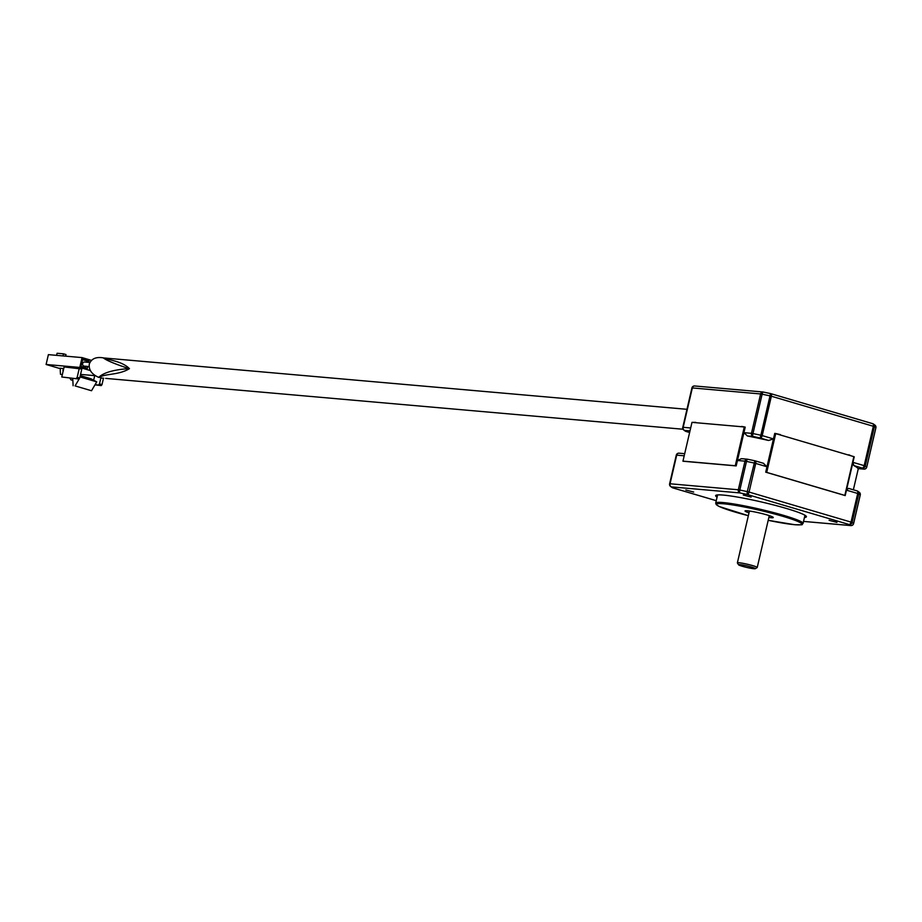 <?xml version="1.0" encoding="UTF-8"?>
<svg xmlns="http://www.w3.org/2000/svg" width="922" height="922" viewBox="0 0 922 922"><rect width="100%" height="100%" fill="white"/><g stroke="black" fill="none" stroke-linecap="round" stroke-linejoin="round"><path stroke-width="1.38" d="M683.386 461.265L682.972 461.231A86.265 7.814 13.1 0 1 682.96 461.127L735.272 465.737A86.265 7.814 13.1 0 1 736.182 465.91L683.386 461.265M735.272 465.737L744.296 426.967L691.984 422.357L682.96 461.127M744.296 426.967A86.265 7.814 13.1 0 1 745.207 427.14L736.182 465.91M766.355 472.352L765.721 472.168A86.265 7.814 13.1 0 1 766.712 472.398L844.829 495.414A86.265 7.814 13.1 0 1 845.197 495.587L766.355 472.352M766.712 472.398L775.725 433.617A86.265 7.814 13.1 0 0 774.745 433.398L765.721 472.168M775.725 433.617L853.853 456.644L844.829 495.414M853.853 456.644A86.265 7.814 13.1 0 1 854.221 456.805L845.197 495.587M853.357 489.789L858.313 468.63M755.314 568.69L757.169 567.549A10.188 0.922 -166.9 0 0 757.227 567.479A10.188 0.922 -166.9 0 0 750.289 564.956A10.188 0.922 -166.9 0 0 739.052 562.743A10.188 0.922 -166.9 0 0 737.37 562.858A10.188 0.922 -166.9 0 0 737.393 562.95L738.557 564.794A8.632 0.784 -166.9 0 0 744.78 566.949A8.632 0.784 -166.9 0 0 753.942 568.736A8.632 0.784 -166.9 0 0 755.314 568.69A8.632 0.784 -166.9 0 0 749.84 566.592A8.632 0.784 -166.9 0 0 739.963 564.61A8.632 0.784 -166.9 0 0 738.557 564.794M685.818 489.985L693.667 492.037L685.818 489.985M743.282 495.045L751.13 497.096L743.282 495.045M829.097 520.331L836.946 522.382L829.097 520.331M717.086 497.165A46.607 4.218 13.1 0 1 715.633 495.644A46.607 4.218 13.1 0 1 723.297 495.091A46.607 4.218 13.1 0 1 774.676 505.221A46.607 4.218 13.1 0 1 806.416 516.769A46.607 4.218 13.1 0 1 804.433 517.496M768.867 517.461A14.498 1.314 -166.9 0 0 770.884 517.703A14.498 1.314 -166.9 0 0 773.27 517.53A14.498 1.314 -166.9 0 0 763.404 513.934A14.498 1.314 -166.9 0 0 747.408 510.788A14.498 1.314 -166.9 0 0 745.022 510.961A14.498 1.314 -166.9 0 0 749.01 512.839M684.205 455.802L676.702 455.134L670.04 483.773L738.326 489.778L744.988 461.15L737.45 460.493L743.339 435.172L743.927 432.66L751.465 433.328L760.627 393.948L692.341 387.932L683.179 427.312L690.682 427.969M695.661 422.679L695.672 422.599A82.588 7.491 13.1 0 1 695.764 422.368L692.434 422.391M744.803 427.059L741.553 426.725M872.777 423.705A2.593 2.489 -57.9 0 1 873.318 423.959A2.593 2.593 0 0 0 872.673 423.659A2.593 1.395 -73.6 0 1 873.341 426.275L874.39 426.656A2.593 2.489 -57.9 0 0 873.318 423.959L875.047 425.192A2.593 2.536 130.2 0 1 875.865 427.704A95.542 8.655 -166.9 0 0 874.39 426.656L865.228 466.036L864.179 465.645A2.593 1.395 106.4 0 1 862.197 468.042A2.593 2.489 -57.9 0 0 865.228 466.036A95.542 8.655 13.1 0 1 866.703 467.085A2.593 2.536 130.2 0 1 863.626 469.056A92.949 8.425 -166.9 0 0 862.197 468.042L853.818 465.564L852.931 462.337L864.179 465.645L873.341 426.275L771.368 396.23L762.206 435.599L773.466 438.918L766.989 466.751L755.729 463.432L749.067 492.06L851.041 522.106L857.714 493.477L846.454 490.158L848.505 488.372L856.884 490.838A2.593 1.395 106.4 0 1 857.034 490.873A2.593 1.395 106.4 0 1 857.714 493.477L858.762 493.858A2.593 2.489 -57.9 0 0 857.137 490.907M852.931 462.337L846.454 490.158M853.599 456.563L848.736 455.134M775.402 433.467A82.588 7.491 13.1 0 1 780.335 434.608L775.39 433.536M773.466 438.918L768.602 440.462L760.224 437.996L770.55 393.59A2.593 1.395 -73.6 0 1 770.7 393.613A2.593 2.593 0 0 0 770.515 393.567L763.243 392.034A2.593 0.657 -78.3 0 1 763.301 392.057A92.949 8.425 13.1 0 1 770.469 393.579M770.838 393.671L872.523 423.636A2.593 1.395 -73.6 0 1 872.673 423.659L770.7 393.613A2.593 1.395 -73.6 0 1 771.368 396.23L769.582 395.78A95.542 8.655 -166.9 0 0 762.125 394.201L752.963 433.571L751.465 433.328A2.593 2.167 95 0 0 752.974 436.452A2.593 0.657 -78.3 0 1 752.963 433.571A95.542 8.655 13.1 0 1 760.419 435.149L762.206 435.599A2.593 1.395 -73.6 0 1 760.224 437.996A92.949 8.425 -166.9 0 0 752.974 436.452L747.362 435.968A86.265 7.814 13.1 0 1 768.602 440.462M747.362 435.968L743.927 432.66M737.45 460.493L741.392 458.672L747.304 459.191A2.593 2.167 95 0 0 744.988 461.15L746.486 461.403L739.824 490.031A2.593 0.657 101.7 0 0 739.836 492.913L671.55 486.897A92.949 8.425 -166.9 0 0 672.979 487.922L716.267 500.669M755.199 460.885L763.739 463.374L755.06 460.827A2.593 1.395 106.4 0 1 755.729 463.432L753.942 462.982A95.542 8.655 -166.9 0 0 746.486 461.403A2.593 0.657 101.7 0 1 747.604 459.237A2.593 2.593 0 0 0 747.304 459.191A2.593 2.167 95 0 1 747.558 459.237M763.301 463.27L766.989 466.751M875.854 427.785L866.738 467.131A2.593 2.593 0 0 1 863.983 469.125L858.071 468.607L863.626 469.056A2.593 2.167 95 0 0 864.582 469.079M853.818 465.564A86.265 7.814 13.1 0 1 858.013 468.572M860.214 494.999L860.226 494.918A95.542 8.655 -166.9 0 0 858.762 493.858L852.089 522.497A2.593 2.489 -57.9 0 1 849.058 524.491A92.949 8.425 -166.9 0 1 850.487 525.517A2.593 2.167 95 0 0 850.845 525.586L803.523 521.414L850.487 525.517A2.593 2.536 -49.8 0 0 853.565 523.546L860.226 494.918A2.593 2.536 -49.8 0 0 859.408 492.394L857.679 491.161A2.593 2.593 0 0 0 857.034 490.873L848.505 488.372M848.816 454.788A82.588 7.491 13.1 0 1 851.133 455.837M741.622 426.413A82.588 7.491 13.1 0 1 744.815 427.013M682.799 427.312L692.341 387.932A2.593 2.167 -85 0 1 694.658 385.972L762.943 391.988A2.593 2.167 -85 0 0 760.627 393.948L762.125 394.201A2.593 0.657 -78.3 0 1 763.243 392.034A2.593 2.593 0 0 0 762.943 391.988A2.593 2.167 -85 0 1 763.197 392.023M685.876 431.404A2.593 1.395 -73.6 0 0 685.968 431.438A2.593 1.395 -73.6 0 0 686.118 431.461A2.593 2.489 122.1 0 1 685.323 431.15L683.594 429.906A2.593 2.536 -49.8 0 0 684.689 430.447A92.949 8.425 -166.9 0 0 686.118 431.461L689.621 432.499M695.015 386.041A2.593 2.167 -85 0 0 694.658 385.972A2.593 2.593 0 0 0 691.915 387.966L682.776 427.393A2.593 2.536 -49.8 0 0 683.594 429.906A2.593 2.593 0 0 1 682.753 427.347L683.179 427.312A2.593 2.167 -85 0 0 684.689 430.447L689.99 430.908M691.961 387.932A2.593 2.536 130.2 0 1 694.059 386.018M678.419 453.221A2.593 2.536 -49.8 0 0 676.322 455.134M716.267 500.692L672.829 487.888A2.593 2.593 0 0 1 672.196 487.6A2.593 2.489 -57.9 0 0 672.979 487.922A2.593 1.395 -73.6 0 1 672.829 487.888A2.593 1.395 -73.6 0 1 672.737 487.853M669.637 483.843A2.593 2.536 -49.8 0 0 671.55 486.897A2.593 2.167 95 0 1 670.04 483.773L669.637 483.843M853.553 523.627L853.565 523.546A95.542 8.655 13.1 0 0 852.089 522.497L851.041 522.106A2.593 1.395 -73.6 0 1 849.058 524.491L747.085 494.446A2.593 1.395 -73.6 0 0 749.067 492.06L747.281 491.61L747.085 494.446A92.949 8.425 -166.9 0 0 739.836 492.913A2.593 2.167 95 0 1 738.326 489.778L739.824 490.031A95.542 8.655 13.1 0 1 747.281 491.61L754.876 460.781A2.593 1.395 106.4 0 1 755.06 460.827A2.593 2.593 0 0 0 754.876 460.781L747.604 459.237A2.593 0.657 101.7 0 1 747.661 459.26A92.949 8.425 13.1 0 1 754.83 460.781M99.53 377.49A10.361 8.552 119.9 0 0 98.7 377.363C103.541 372.638 113.613 369.71 128.919 368.604C114.95 363.971 106.399 360.387 103.241 357.851A10.361 8.724 -78.1 0 0 103.448 357.897L104.059 358.001C107.517 359.983 121.842 360.882 129.437 368.65C118.454 375.45 104.382 373.456 99.53 377.49L98.7 377.363C91.923 374.39 88.766 370.102 89.25 364.467L89.388 363.867C91.428 358.704 96.038 356.687 103.241 357.851L104.37 358.139M105.673 378.389L683.041 429.237M103.76 378.216L100.947 378.02A10.361 1.51 98.8 0 1 101.109 377.962M89.134 366.576L84.075 366.126A2.075 1.74 -85 0 1 84.444 362L89.918 362.484M91.485 360.375L82.07 357.598L48.393 354.636L46.1 364.478L60.137 368.616M80.548 374.401L94.724 375.646M90.368 370.563L79.788 367.44L46.1 364.478M63.733 368.581L59.584 368.224A2.075 1.106 106.4 0 1 59.711 368.247A2.075 1.106 106.4 0 1 60.241 370.321L60.472 374.263L62.304 374.724M76.388 378.274L77.183 377.329L79.695 378.066L81.804 369.019L64.114 366.944L61.786 376.994L78.9 379.023L61.786 376.994M69.888 378.227L70.994 379.864L72.85 380.406M79.984 376.856L79.707 378.032M79.177 378.942L75.085 385.903L91.52 390.744L75.085 385.903M80.295 377.017L96.729 381.858L91.52 390.744M80.272 375.611L90.875 378.735L96.729 381.858M63.134 371.209A1.452 0.784 106.4 0 1 63.699 368.777M72.757 378.481L73.115 385.73M60.472 374.263L62.293 374.793M72.838 380.118L70.994 379.864M72.4 379.991L72.746 378.481M82.07 357.598L79.788 367.44M88.754 362.381L89.065 361.055L82.692 359.177L81.009 366.414L87.383 368.281L87.809 366.46M98.689 384.854L99.484 383.898L101.996 384.635L101.201 385.592L95.162 384.543M99.484 383.898L100.855 377.997M93.652 380.221L94.793 375.335M94.966 384.854L101.201 385.592M101.996 384.635L103.448 378.389M77.183 377.329L79.292 368.281M79.695 378.066L78.9 379.023M63.007 355.915L63.491 353.829L57.095 353.264L56.611 355.35M63.491 353.829L66.004 354.567L65.635 356.157M86.541 362.185L86.852 360.859L82.588 359.603M86.852 360.859L89.065 361.055M85.273 367.659L85.596 366.265M723.079 502.548A44.844 4.068 13.1 0 1 772.521 512.298A44.844 4.068 13.1 0 1 803.062 523.408C800.63 524.664 806.07 524.987 794.752 524.722L768.199 520.319A43.807 3.976 -166.9 0 0 794.614 524.687A43.807 3.976 -166.9 0 0 782.893 516.332A43.807 3.976 -166.9 0 0 723.689 503.792A43.807 3.976 -166.9 0 0 748.353 515.698L719.252 506.524L716.244 504.645L715.703 503.078A44.844 4.068 13.1 0 1 723.079 502.548M669.66 483.773L676.275 455.168L669.614 483.796A2.593 2.593 0 0 0 670.467 486.367L672.196 487.6M684.7 453.682L679.018 453.175A2.593 2.593 0 0 0 676.275 455.168L676.702 455.134A2.593 2.167 -85 0 1 679.376 453.244M859.408 492.394A2.593 2.593 0 0 1 860.261 494.964L853.599 523.592A2.593 2.593 0 0 1 850.845 525.586A2.593 2.167 95 0 0 851.444 525.54M769.282 515.64L757.227 567.479M749.436 511.019L737.37 562.858M803.062 523.408L804.952 515.248M715.703 503.078L717.604 494.918M875.047 425.192A2.593 2.593 0 0 1 875.9 427.762L866.738 467.131M685.323 431.15A2.593 2.593 0 0 0 685.968 431.438L689.621 432.51M103.956 357.967L686.948 409.31"/></g></svg>
